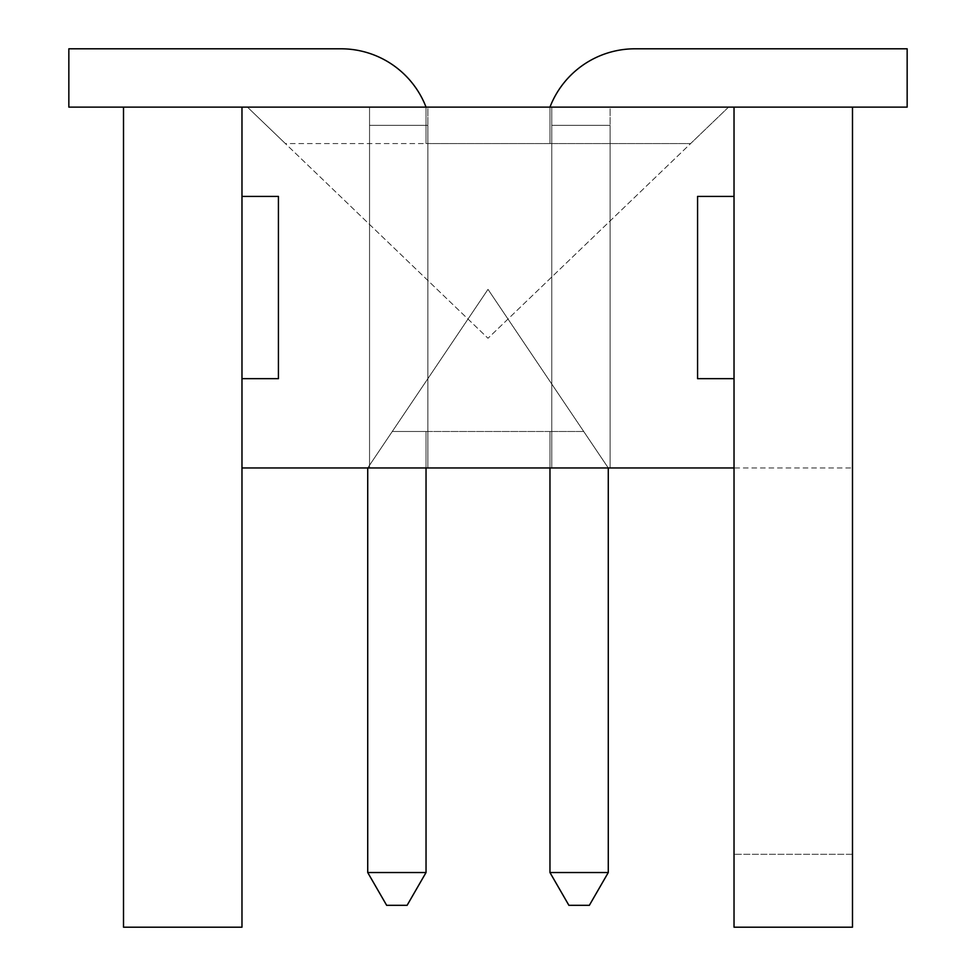 <?xml version="1.0" encoding="UTF-8"?>
<svg xmlns="http://www.w3.org/2000/svg" width="976" height="976" viewBox="0 0 976 976"><rect width="100%" height="100%" fill="white"/><g stroke="black" fill="none" stroke-linecap="round" stroke-linejoin="round"><path stroke-width="0.73" stroke-dasharray="4.88 3.66" d="M426.036 107.116L426.036 143.57L690.63 143.57L549.964 143.57L690.63 143.57L549.964 143.57L690.63 143.57L549.964 143.57L690.63 143.57L728.56 107.116L488 338.269L247.44 107.116L68.845 107.116L247.44 107.116L241.975 107.116L241.975 196.42L241.975 107.116L907.155 107.116L907.155 48.8L907.155 107.116L907.155 48.8L907.155 107.116L907.155 48.8L907.155 107.116L728.56 107.116L907.155 107.116L728.56 107.116L907.155 107.116L728.56 107.116L907.155 107.116L728.56 107.116L690.63 143.57L549.964 143.57L549.964 107.116A91.122 91.122 0 0 1 634.973 48.8A91.122 91.122 0 0 0 549.964 107.116A91.122 91.122 0 0 1 634.973 48.8A91.122 91.122 0 0 0 549.964 107.116A91.122 91.122 0 0 1 634.973 48.8A91.122 91.122 0 0 0 549.964 107.116L549.964 143.57L549.964 107.116A91.122 91.122 0 0 1 634.973 48.8A91.122 91.122 0 0 0 549.964 107.116A91.122 91.122 0 0 1 634.973 48.8L907.155 48.8L907.155 107.116L907.155 48.8L907.155 107.116L728.56 107.116L488 338.269L247.44 107.116L68.845 107.116L247.44 107.116L68.845 107.116L247.44 107.116L68.845 107.116L68.845 48.8L68.845 107.116L68.845 48.8L68.845 107.116L68.845 48.8L68.845 107.116L68.845 48.8L341.027 48.8A91.122 91.122 0 0 1 426.036 107.116A91.122 91.122 0 0 0 341.027 48.8A91.122 91.122 0 0 1 426.036 107.116A91.122 91.122 0 0 0 341.027 48.8A91.122 91.122 0 0 1 426.036 107.116A91.122 91.122 0 0 0 341.027 48.8L68.845 48.8L68.845 107.116L247.44 107.116L68.845 107.116L68.845 48.8L341.027 48.8A91.122 91.122 0 0 1 426.036 107.116A91.122 91.122 0 0 0 341.027 48.8A91.122 91.122 0 0 1 426.036 107.116L426.036 143.57L426.036 107.116L426.036 143.57L426.036 107.116L426.036 143.57L426.036 107.116L426.036 143.57L426.036 107.116L426.036 143.57L285.37 143.57L247.44 107.116L285.37 143.57L247.44 107.116L285.37 143.57L247.44 107.116L285.37 143.57L247.44 107.116L285.37 143.57L549.964 143.57L549.964 107.116M634.973 48.8L907.155 48.8L634.973 48.8M367.72 467.955L367.72 872.532L367.72 467.955L367.72 872.532L367.72 467.955L367.72 872.532L367.72 467.955L367.72 872.532L367.72 467.955L488 289.36L608.28 467.955L608.28 872.532L608.28 467.955L608.28 872.532L608.28 467.955L608.28 872.532L608.28 467.955L608.28 872.532L608.28 467.955L583.733 431.502L608.28 467.955L583.733 431.502L608.28 467.955L583.733 431.502L608.28 467.955L583.733 431.502L608.28 467.955L608.28 872.532L589.345 905.325L608.28 872.532L589.345 905.325L608.28 872.532L589.345 905.325L608.28 872.532L589.345 905.325L608.28 872.532L589.345 905.325L568.898 905.325L549.964 872.532L568.898 905.325L549.964 872.532L568.898 905.325L549.964 872.532L568.898 905.325L549.964 872.532L568.898 905.325L549.964 872.532L549.964 431.502L549.964 872.532L549.964 431.502L549.964 872.532L549.964 431.502L549.964 872.532L549.964 431.502L549.964 872.532L549.964 431.502L426.036 431.502L426.036 872.532L426.036 431.502L426.036 872.532L426.036 431.502L426.036 872.532L426.036 431.502L426.036 872.532L426.036 431.502L392.267 431.502L426.036 431.502L392.267 431.502L426.036 431.502L392.267 431.502L426.036 431.502L392.267 431.502L426.036 431.502L426.036 872.532L407.102 905.325L426.036 872.532L407.102 905.325L426.036 872.532L407.102 905.325L426.036 872.532L407.102 905.325L426.036 872.532L407.102 905.325L386.655 905.325L367.72 872.532L386.655 905.325L367.72 872.532L386.655 905.325L367.72 872.532L386.655 905.325L367.72 872.532L386.655 905.325L367.72 872.532L367.72 467.955L488 289.36L608.28 467.955M589.345 905.325L568.898 905.325L589.345 905.325M407.102 905.325L386.655 905.325L407.102 905.325M549.964 467.955L549.964 431.502L426.036 431.502L426.036 467.955M583.733 431.502L549.964 431.502L583.733 431.502M608.28 872.532L549.964 872.532M426.036 872.532L367.72 872.532M241.975 196.42L278.428 196.42L278.428 378.651L241.975 378.651L241.975 467.955L241.975 107.116L123.513 107.116L123.513 927.2L241.975 927.2L241.975 467.955L734.025 467.955L734.025 927.2L852.487 927.2L734.025 927.2L734.025 854.305L734.025 927.2L852.487 927.2L852.487 107.116L734.025 107.116L734.025 196.42L734.025 107.116L852.487 107.116M734.025 467.955L734.025 378.651L734.025 467.955L852.487 467.955L734.025 467.955L734.025 378.651L697.572 378.651L697.572 196.42L734.025 196.42L734.025 107.116M427.866 467.955L427.866 125.343L369.538 125.343L427.866 125.343L369.538 125.343L427.866 125.343L369.538 125.343L427.866 125.343L369.538 125.343L427.866 125.343L427.866 107.116L369.538 107.116L369.538 125.343L369.538 107.116L427.866 107.116L427.866 125.343L369.538 125.343L427.866 125.343L427.866 467.955L427.866 125.343L427.866 467.955L369.538 467.955L369.538 125.343L369.538 467.955L427.866 467.955L427.866 125.343L427.866 467.955L369.538 467.955L427.866 467.955L427.866 125.343L427.866 467.955L369.538 467.955L369.538 125.343L369.538 467.955L427.866 467.955L369.538 467.955L369.538 125.343L369.538 467.955L427.866 467.955L427.866 107.116L369.538 107.116L427.866 107.116L427.866 467.955L369.538 467.955L369.538 107.116L369.538 467.955L427.866 467.955M610.098 467.955L610.098 125.343L551.782 125.343L610.098 125.343L551.782 125.343L610.098 125.343L551.782 125.343L610.098 125.343L551.782 125.343L610.098 125.343L610.098 107.116L551.782 107.116L551.782 125.343L551.782 107.116L610.098 107.116L610.098 125.343L551.782 125.343L610.098 125.343L610.098 467.955L610.098 125.343L610.098 467.955L551.782 467.955L551.782 125.343L551.782 467.955L610.098 467.955L610.098 125.343L610.098 467.955L551.782 467.955L610.098 467.955L610.098 125.343L610.098 467.955L551.782 467.955L551.782 125.343L551.782 467.955L610.098 467.955L551.782 467.955L551.782 125.343L551.782 467.955L610.098 467.955L610.098 107.116L551.782 107.116L610.098 107.116L610.098 467.955L551.782 467.955L551.782 107.116L551.782 467.955L610.098 467.955M241.975 467.955L241.975 378.651M123.513 107.116L241.975 107.116M734.025 378.651L734.025 196.42M852.487 854.305L734.025 854.305L852.487 854.305"/><path stroke-width="1.46" d="M241.975 196.42L278.428 196.42L278.428 378.651L241.975 378.651L241.975 107.116L68.845 107.116L68.845 48.8L341.027 48.8A91.122 91.122 0 0 1 426.036 107.116M549.964 107.116A91.122 91.122 0 0 1 634.973 48.8L907.155 48.8L634.973 48.8L907.155 48.8L634.973 48.8L907.155 48.8L907.155 107.116L241.975 107.116M426.036 467.955L426.036 872.532L367.72 872.532L367.72 467.955M608.28 467.955L608.28 872.532L549.964 872.532L568.898 905.325L589.345 905.325L608.28 872.532M549.964 872.532L549.964 467.955M367.72 872.532L386.655 905.325L407.102 905.325L426.036 872.532M734.025 378.651L734.025 196.42L697.572 196.42L697.572 378.651L734.025 378.651L734.025 927.2L852.487 927.2L852.487 107.116M734.025 196.42L734.025 107.116M734.025 467.955L241.975 467.955L241.975 378.651M241.975 467.955L241.975 927.2L123.513 927.2L123.513 107.116"/></g></svg>
